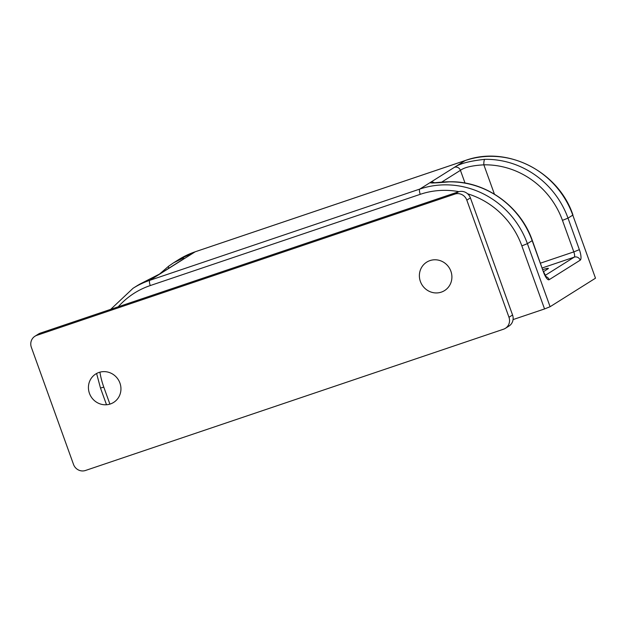 <?xml version="1.0" encoding="UTF-8"?>
<svg xmlns="http://www.w3.org/2000/svg" width="627" height="627" viewBox="0 0 627 627"><rect width="100%" height="100%" fill="white"/><g stroke="black" fill="none" stroke-linecap="round" stroke-linejoin="round"><path stroke-width="0.94" d="M432.677 183.045L432.152 182.966C431.635 183.1 443.869 181.697 449.128 181.799L449.128 181.799A4.797 1.223 89 0 0 448.948 181.861C434.503 183.17 428.382 183.319 430.569 182.308L465.21 160.543A86.361 82.545 -122.1 0 1 572.788 215.132L595.493 278.192L572.788 215.132L568.007 218.133L579.364 249.664L573.815 251.889L562.458 220.359A81.565 77.96 -122.1 0 0 483.856 164.83C472.17 165.52 464.364 167.354 460.437 170.332L441.674 182.12M449.128 181.799C484.898 180.623 520.371 205.687 532.331 240.502L543.523 272.189L532.174 240.658L527.393 243.66L550.098 306.721L595.493 278.192M550.098 306.721L544.549 308.946L521.844 245.878A81.565 77.96 -122.1 0 0 467.632 193.798M513.066 319.582L544.549 308.946M168.828 268.231A4.797 1.411 -126.5 0 1 168.655 266.177A4.797 1.411 -126.5 0 1 168.687 266.161L173.561 262.823L183.209 258.073L184.471 258.536L160.583 273.552L138.026 285.152L133.073 288.263A86.361 82.545 57.9 0 1 149.837 280.308L419.824 189.064L430.569 182.308A4.797 4.585 -122.1 0 1 434.456 182.778M543.538 271.632L547.896 268.889A15.354 1.011 -19.8 0 0 548.406 268.403A15.354 1.011 -19.8 0 0 542.802 269.586M465.022 183.06L460.437 170.332A4.797 4.585 57.9 0 0 454.465 167.299C459.771 163.6 469.882 160.951 484.781 159.336A4.797 1.223 89 0 0 483.856 164.83L494.405 194.127M450.884 271.209A16.796 16.051 -122.1 0 0 429.965 260.597A16.796 16.051 -122.1 0 0 420.396 281.507A16.796 16.051 -122.1 0 0 441.314 292.127A16.796 16.051 -122.1 0 0 450.884 271.209M119.929 383.05A16.796 16.051 57.9 0 1 110.368 403.968A16.796 16.051 57.9 0 1 89.449 393.356A16.796 16.051 57.9 0 1 99.011 372.438A16.796 16.051 57.9 0 1 119.929 383.05M508.975 317.262L466.817 200.138A9.593 9.17 -122.1 0 0 454.857 194.08L36.813 335.351A9.593 9.17 -122.1 0 0 34.955 336.237A9.593 9.17 -122.1 0 0 31.35 347.303L73.516 464.419A9.593 9.17 -122.1 0 0 85.468 470.485L503.512 329.214A9.593 9.17 -122.1 0 0 505.378 328.329A9.593 9.17 -122.1 0 0 508.975 317.262L512.565 315.005L470.399 197.889L466.817 200.138M454.857 194.08L458.447 191.823L40.402 333.102L36.813 335.351M512.565 315.005A9.593 9.17 57.9 0 1 508.959 326.071L505.378 328.329M34.955 336.237L38.537 333.987A9.593 9.17 57.9 0 1 40.402 333.102M458.447 191.823A9.593 9.17 57.9 0 1 470.399 197.889M572.945 214.983C558.453 171.359 506.922 145.198 465.297 160.496A4.797 1.372 -108.7 0 0 465.21 160.543L195.224 251.78L184.471 258.536A4.797 4.585 -122.1 0 0 183.546 258.982L159.658 273.991A4.797 4.585 -122.1 0 0 159.65 273.991A4.797 4.585 -122.1 0 1 160.583 273.552L149.837 280.308A4.797 1.372 -108.7 0 0 150.261 285.559A81.565 77.96 -122.1 0 0 118.276 306.783M532.331 240.502L532.174 240.658A86.361 82.545 -122.1 0 0 448.948 181.861M458.948 191.674A81.565 77.96 -122.1 0 0 420.247 194.323A4.797 1.372 -108.7 0 1 419.824 189.064A86.361 82.545 57.9 0 1 527.393 243.66L521.844 245.878M545.184 275.402L574.238 257.141L542.222 267.964M543.523 272.189A9.593 2.751 71.3 0 0 549.158 279.697L580.218 260.174A9.593 2.751 71.3 0 0 579.364 249.664M99.912 372.164A81.565 77.96 -122.1 0 0 103.8 387.157L109.905 404.117M420.247 194.323L150.261 285.559M540.49 263.152L573.815 251.889A4.797 1.372 -108.7 0 1 574.238 257.141A4.797 4.585 -122.1 0 1 580.218 260.174M484.781 159.336A86.361 82.545 57.9 0 1 568.007 218.133L562.458 220.359M465.297 160.496L195.31 251.74A4.797 1.372 -108.7 0 0 195.224 251.78A86.361 82.545 -122.1 0 0 178.46 259.743L173.507 262.854M178.46 259.743L195.31 251.74A4.797 1.372 -108.7 0 1 195.405 251.717M103.8 387.157L100.485 388.027L106.504 404.744M545.937 276.625A4.797 4.585 57.9 0 1 549.158 279.697M133.073 288.263L110.697 309.346M96.597 373.488L100.485 388.027M543.687 272.032L546.321 277.087L545.584 276.695M159.571 274.038L168.655 266.177L173.554 262.823M159.65 273.991L139.076 284.501"/></g></svg>
